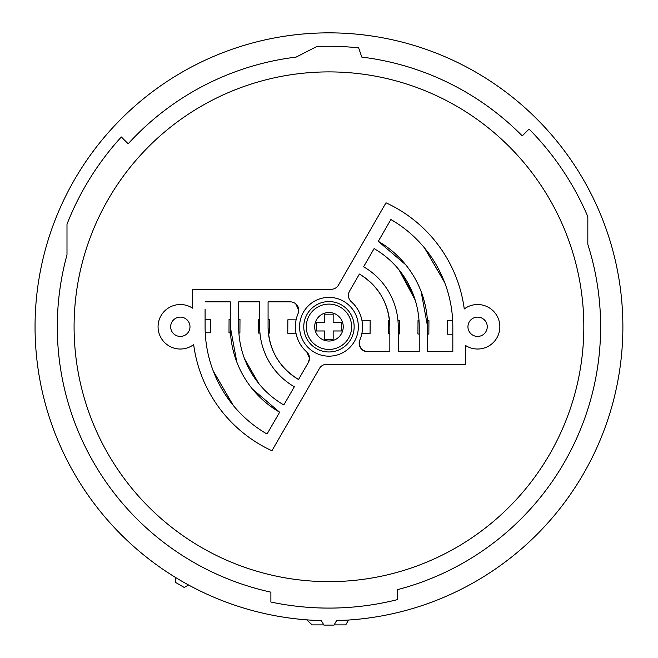 <?xml version="1.0" encoding="UTF-8"?>
<svg xmlns="http://www.w3.org/2000/svg" width="658" height="658" viewBox="0 0 658 658"><rect width="100%" height="100%" fill="white"/><g stroke="black" fill="none" stroke-linecap="round" stroke-linejoin="round"><path stroke-width="0.99" d="M587.824 244.373A271.664 271.664 0 0 1 397.646 589.609L397.646 599.578A281.32 281.32 0 0 1 270.89 602.037L270.89 592.159A271.664 271.664 0 0 1 66.993 254.843L66.993 224.23A281.32 281.32 0 0 1 121.327 136.954L128.162 143.789A271.664 271.664 0 0 1 296.133 57.098L316.728 46.553A280.481 280.481 0 0 1 358.643 47.861L361.785 57.098A271.664 271.664 0 0 1 522.238 135.869L529.065 129.042A281.32 281.32 0 0 1 587.824 216.63L587.824 244.373M622.879 326.771A293.92 293.92 0 0 0 188.048 68.835A293.92 293.92 0 0 0 321.318 620.593L323.917 625.1L334.001 625.1L336.6 620.593A293.92 293.92 0 0 0 622.879 326.771M451.149 550.442A254.868 254.868 0 0 0 583.827 326.771A254.868 254.868 0 0 0 206.768 103.1A254.868 254.868 0 0 0 105.288 448.962A254.868 254.868 0 0 0 451.149 550.442M298.148 313.381L298.074 313.562A8.398 8.398 0 0 0 290.359 301.858L268.077 301.858L268.077 326.771A60.881 60.881 0 0 0 298.518 379.493L308.388 362.402A8.398 8.398 0 0 0 306.686 351.915A33.591 33.591 0 0 1 298.082 313.562L297.474 315.083M349.53 291.149C347.621 295.047 348.189 298.543 351.232 301.627A33.591 33.591 0 0 1 359.836 339.989A8.398 8.398 0 0 0 367.559 351.685L389.84 351.685L389.84 326.771A60.881 60.881 0 0 0 359.4 274.049L349.53 291.149A8.398 8.398 0 0 0 351.232 301.627L351.101 301.52C348.164 298.428 347.646 294.973 349.53 291.149L359.4 274.049C378.934 286.205 389.075 303.782 389.84 326.771C389.075 303.782 378.934 286.205 359.4 274.049C378.934 286.205 389.075 303.782 389.84 326.771M452.827 326.771L452.827 351.685L452.827 326.771A123.868 123.868 0 0 0 390.893 219.501L378.292 241.321A98.667 98.667 0 0 1 427.626 326.771L427.626 351.685L452.827 351.685L427.626 351.685M205.09 309.054L205.09 326.771A123.868 123.868 0 0 0 267.025 434.041L279.625 412.221A98.667 98.667 0 0 1 230.292 326.771L230.292 301.858L205.09 301.858L230.292 301.858M189.981 326.771A9.656 9.656 0 0 0 180.317 317.115A9.656 9.656 0 0 0 170.661 326.771A9.656 9.656 0 0 0 180.317 336.427A9.656 9.656 0 0 0 189.981 326.771M469.87 584.715A293.92 293.92 0 0 1 336.6 620.593L348.559 620.042L345.754 624.894L334.116 624.894M323.802 624.894L312.163 624.894L306.669 619.844M271.927 450.746L319.426 368.48A8.398 8.398 0 0 1 326.697 364.285L465.42 364.285L465.42 345.401A22.257 22.257 0 0 0 499.85 326.771A22.257 22.257 0 0 0 464.252 308.964A136.461 136.461 0 0 0 385.991 202.804L338.492 285.062A8.398 8.398 0 0 1 331.221 289.265L192.498 289.265L192.498 308.15A22.257 22.257 0 0 0 158.068 326.771A22.257 22.257 0 0 0 193.666 344.586A136.461 136.461 0 0 0 271.927 450.746L319.426 368.48M358.355 326.771A29.388 29.388 0 0 0 328.959 297.383A29.388 29.388 0 0 0 299.571 326.771A29.388 29.388 0 0 0 328.959 356.167A29.388 29.388 0 0 0 358.355 326.771M374.098 248.601L363.594 266.778A69.279 69.279 0 0 1 398.238 326.771L398.238 351.685L419.228 351.685L419.228 326.771A90.269 90.269 0 0 0 374.098 248.601L363.594 266.778M259.68 301.858L238.689 301.858L238.689 326.771A90.269 90.269 0 0 0 283.828 404.95L294.323 386.772A69.279 69.279 0 0 1 259.68 326.771L259.68 301.858L238.689 301.858M487.257 326.771A9.656 9.656 0 0 0 477.601 317.115A9.656 9.656 0 0 0 467.945 326.771A9.656 9.656 0 0 0 477.601 336.427A9.656 9.656 0 0 0 487.257 326.771M267.025 434.041L279.625 412.221L267.025 434.041M233.294 405.46L213.266 371.013L232.899 404.974M359.778 340.145L359.844 339.989C358.265 346.626 360.839 350.525 367.559 351.685L389.84 351.685M362.237 349.785L359.49 345.623M309.515 358.199L306.817 352.03C309.754 355.123 310.272 358.577 308.388 362.402L309.515 358.199L308.388 362.402L298.518 379.493C278.984 367.345 268.842 349.768 268.077 326.771C268.842 349.768 278.984 367.345 298.518 379.493C278.984 367.345 268.842 349.768 268.077 326.771M296.725 317.337L296.437 318.373M296.437 335.169L297.548 338.673M304.309 349.587L306.686 351.915M303.766 326.771A25.193 25.193 0 0 0 328.959 351.964A25.193 25.193 0 0 0 354.152 326.771A25.193 25.193 0 0 0 328.959 301.578A25.193 25.193 0 0 0 303.766 326.771M367.559 351.685C360.839 350.525 358.265 346.626 359.836 339.989L360.444 338.475M361.481 318.373L360.757 315.955M353.609 303.955L351.232 301.627M378.292 241.321L405.69 264.746L378.292 241.321L390.893 219.501L397.49 223.588M424.632 248.099L444.66 282.545M444.487 282.085L424.64 248.115L444.487 282.085M295.681 303.757L298.757 310.255L295.681 303.757L298.428 307.919M298.082 313.562L298.658 311.547L298.082 313.562M294.323 386.772L290.359 393.64M188.558 584.987L184.265 587.471L175.538 582.429L175.538 577.469M279.625 412.221L252.351 388.96M236.781 361.974L230.292 326.771M244.628 358.964L258.775 383.548M268.077 301.858L290.359 301.858M413.273 294.521L399.151 270.01L413.273 294.521M415.206 300.122L399.044 269.887M419.228 351.685L398.238 351.685M421.128 291.568L427.626 326.771L421.128 291.568M396.922 255.246L400.845 259.194M423.497 298.526L425.101 304.58M188.048 68.835A293.92 293.92 0 0 0 321.318 620.593M452.827 334.231L447.325 334.198L447.407 320.767L452.679 320.791M419.014 320.594L418.011 320.586L417.937 334.025L419.228 334.034M427.626 334.083L428.851 334.091L428.934 320.652L427.437 320.643M389.503 320.421L388.623 320.413L388.541 333.845L389.84 333.853M398.238 333.902L399.455 333.91L399.538 320.479L397.95 320.471M361.908 320.249L370.15 320.298L370.067 333.738L361.826 333.688M296.01 333.293L287.768 333.244L287.85 319.813L296.092 319.862M259.68 319.64L258.462 319.632L258.38 333.071L259.968 333.08M268.415 333.129L269.295 333.137L269.377 319.698L268.077 319.689M230.292 319.467L229.066 319.459L228.992 332.89L230.481 332.899M238.903 332.956L239.907 332.956L239.989 319.525L238.689 319.517M205.09 319.311L210.593 319.344L210.511 332.784L205.238 332.751M339.832 306.875A22.676 22.676 0 0 1 351.635 326.771A22.676 22.676 0 0 1 318.085 346.667A22.676 22.676 0 0 1 309.063 315.906A22.676 22.676 0 0 1 351.635 326.771A22.676 22.676 0 0 1 318.085 346.667A22.676 22.676 0 0 1 309.063 315.906A22.676 22.676 0 0 1 339.832 306.875M341.56 322.576L333.162 322.576L333.162 314.179L324.764 314.179L324.764 322.576L316.366 322.576L316.366 330.974L324.764 330.974L324.764 339.372L333.162 339.372L333.162 330.974L341.56 330.974L341.56 322.576M335.802 314.244A14.279 14.279 0 0 1 343.237 326.771A14.279 14.279 0 0 1 322.116 339.298A14.279 14.279 0 0 1 316.432 319.928A14.279 14.279 0 0 1 335.802 314.244"/></g></svg>
